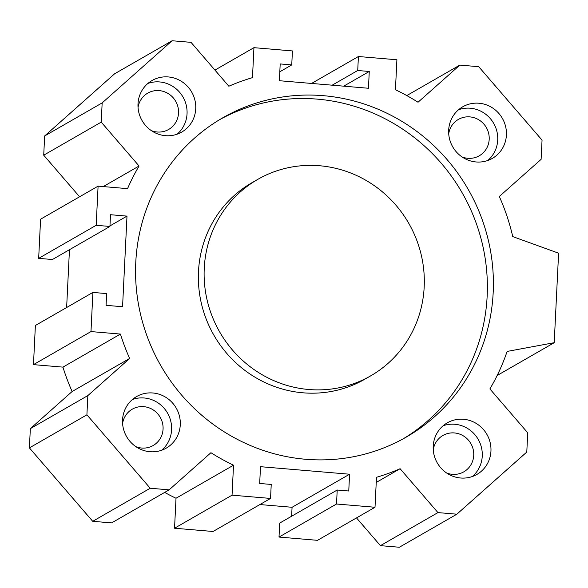 <?xml version="1.0" encoding="UTF-8"?>
<svg xmlns="http://www.w3.org/2000/svg" width="588" height="588" viewBox="0 0 588 588"><rect width="100%" height="100%" fill="white"/><g stroke="black" fill="none" stroke-linecap="round" stroke-linejoin="round"><path stroke-width="0.88" d="M151.359 130.632A20.962 20.168 60.1 0 0 157.165 131.999A20.962 20.168 60.1 0 0 168.624 129.478A20.962 20.168 60.1 0 0 177.944 106.95A20.962 20.168 60.1 0 0 159.194 90.603A20.962 20.168 60.1 0 0 147.735 93.132A20.962 20.168 60.1 0 0 138.048 107.464M135.901 446.674A20.962 20.168 60.1 0 0 141.708 448.041A20.962 20.168 60.1 0 0 153.167 445.52A20.962 20.168 60.1 0 0 162.486 422.993A20.962 20.168 60.1 0 0 143.737 406.653A20.962 20.168 60.1 0 0 132.278 409.175A20.962 20.168 60.1 0 0 122.591 423.514M462.028 156.915A20.962 20.168 60.1 0 0 467.835 158.29A20.962 20.168 60.1 0 0 479.293 155.769A20.962 20.168 60.1 0 0 488.613 133.241A20.962 20.168 60.1 0 0 469.856 116.894A20.962 20.168 60.1 0 0 458.397 119.415A20.962 20.168 60.1 0 0 448.71 133.755M446.571 472.965A20.962 20.168 60.1 0 0 452.378 474.332A20.962 20.168 60.1 0 0 463.836 471.811A20.962 20.168 60.1 0 0 473.149 449.283A20.962 20.168 60.1 0 0 454.399 432.937A20.962 20.168 60.1 0 0 442.94 435.465A20.962 20.168 60.1 0 0 433.253 449.798M204.242 268.319A113.308 109.03 60.1 0 0 257.5 371.881A113.308 109.03 60.1 0 0 370.675 375.864A113.308 109.03 60.1 0 0 424.183 286.929A113.308 109.03 60.1 0 0 370.918 183.375A113.308 109.03 60.1 0 0 257.742 179.391A113.308 109.03 60.1 0 0 204.242 268.319M257.742 179.391L251.995 182.692A113.308 109.03 60.1 0 0 198.487 271.627A113.308 109.03 60.1 0 0 251.752 375.181A113.308 109.03 60.1 0 0 364.92 379.172L370.675 375.864M403.206 438.81A184.125 177.172 60.1 0 0 487.158 296.051A184.125 177.172 60.1 0 0 402.104 128.75A184.125 177.172 60.1 0 0 219.728 119.599M135.777 262.351A184.125 177.172 -119.9 0 1 222.72 117.835A184.125 177.172 -119.9 0 1 406.624 124.318A184.125 177.172 -119.9 0 1 493.178 292.596A184.125 177.172 -119.9 0 1 406.235 437.112A184.125 177.172 -119.9 0 1 222.33 430.629A184.125 177.172 -119.9 0 1 135.777 262.351M463.52 419.273A29.745 28.621 -119.9 0 1 490.127 442.463A29.745 28.621 -119.9 0 1 476.905 474.428A29.745 28.621 -119.9 0 1 460.647 478.007A29.745 28.621 -119.9 0 1 434.04 454.818A29.745 28.621 -119.9 0 1 447.262 422.853A29.745 28.621 -119.9 0 1 463.52 419.273M472.326 476.53A29.745 28.621 60.1 0 0 480.712 444.954A29.745 28.621 60.1 0 0 454.825 424.271A29.745 28.621 60.1 0 0 443.139 425.749M168.308 76.94A29.745 28.621 -119.9 0 1 194.915 100.129A29.745 28.621 -119.9 0 1 181.692 132.094A29.745 28.621 -119.9 0 1 165.434 135.674A29.745 28.621 -119.9 0 1 138.827 112.477A29.745 28.621 -119.9 0 1 152.049 80.519A29.745 28.621 -119.9 0 1 168.308 76.94M177.12 134.196A29.745 28.621 60.1 0 0 185.499 102.621A29.745 28.621 60.1 0 0 159.613 81.938A29.745 28.621 60.1 0 0 147.933 83.415M478.977 103.231A29.745 28.621 -119.9 0 1 505.584 126.42A29.745 28.621 -119.9 0 1 492.362 158.385A29.745 28.621 -119.9 0 1 476.104 161.965A29.745 28.621 -119.9 0 1 449.497 138.768A29.745 28.621 -119.9 0 1 462.719 106.81A29.745 28.621 -119.9 0 1 478.977 103.231M487.783 160.48A29.745 28.621 60.1 0 0 496.169 128.904A29.745 28.621 60.1 0 0 470.282 108.221A29.745 28.621 60.1 0 0 458.596 109.706M152.851 392.982A29.745 28.621 -119.9 0 1 179.458 416.179A29.745 28.621 -119.9 0 1 166.235 448.137A29.745 28.621 -119.9 0 1 149.977 451.716A29.745 28.621 -119.9 0 1 123.37 428.527A29.745 28.621 -119.9 0 1 136.592 396.562A29.745 28.621 -119.9 0 1 152.851 392.982M161.663 450.239A29.745 28.621 60.1 0 0 170.042 418.663A29.745 28.621 60.1 0 0 144.156 397.98A29.745 28.621 60.1 0 0 132.476 399.458M87.847 395.592L30.341 428.645L72.14 391.505A209.622 201.699 -119.9 0 1 62.938 367.125L120.444 334.072A209.622 201.699 60.1 0 0 129.647 358.452L87.847 395.592L86.906 414.827L150.219 488.246L92.713 521.306L111.624 522.901L169.131 489.848L210.93 452.709A209.622 201.699 60.1 0 0 233.517 465.196L232.054 495.17L270.546 498.433L271.23 484.446L259.683 483.468L260.499 466.688L349.573 474.222L348.757 491.009L337.211 490.032L279.697 523.085L279.013 537.065L317.505 540.328L375.012 507.268L376.482 477.294A209.622 201.699 60.1 0 0 400.097 468.717L437.935 512.596L456.847 514.199L526.789 452.047L527.73 432.812L489.892 388.94A209.622 201.699 60.1 0 0 507.128 351.433L554.219 342.694L558.6 253.193L512.743 236.596A209.622 201.699 60.1 0 0 499.308 196.495L541.107 159.355L542.048 140.12L478.728 66.694L459.823 65.099L418.024 102.238A209.622 201.699 60.1 0 0 395.437 89.751L396.9 59.77L358.408 56.514L311.559 83.445M214.936 70.09L253.942 47.672L252.472 77.653A209.622 201.699 60.1 0 0 228.857 86.23L191.019 42.351L172.108 40.748L114.601 73.801L44.659 135.953L43.718 155.188L101.224 122.128L139.062 166.007A209.622 201.699 60.1 0 0 127.559 188.638L98.093 186.146L40.587 219.199L38.668 258.353L52.413 259.514L109.927 226.461L110.5 214.716L126.993 216.112L109.949 225.91M232.054 495.17L174.548 528.23L176.01 498.249A209.622 201.699 -119.9 0 1 164.655 492.421M176.01 498.249L233.517 465.196M72.14 391.505L129.647 358.452M62.938 367.125L33.472 364.634L90.978 331.581L120.444 334.072M103.267 186.58L139.062 166.007M79.586 196.782L43.718 155.188M376.232 482.439L400.097 468.717M437.935 512.596L380.429 545.649L356.504 517.91M406.793 95.579L459.823 65.099M150.219 488.246L169.131 489.848M30.341 428.645L29.4 447.88L92.713 521.306M86.906 414.827L29.4 447.88M98.093 186.146L96.175 225.3L38.668 258.353M380.429 545.649L399.333 547.252L456.847 514.199M259.881 504.555L292.067 507.282L291.633 516.227M174.548 528.23L213.032 531.486L270.546 498.433M126.993 216.112L122.561 306.73L106.068 305.334L106.641 293.588L92.897 292.427L35.383 325.48L33.472 364.634M69.457 249.724L66.635 307.517M349.573 474.222L292.067 507.282M337.211 490.032L336.527 504.012L279.013 537.065M336.527 504.012L375.012 507.268M554.219 342.694L497.154 375.497M358.408 56.514L357.724 70.501L332.176 85.187M357.724 70.501L369.271 71.479L343.723 86.164M369.271 71.479L368.456 88.259L279.381 80.718L280.197 63.938L291.744 64.915L279.815 71.773M291.744 64.915L292.427 50.935L253.942 47.672M172.108 40.748L102.165 102.893L44.659 135.953M102.165 102.893L101.224 122.128M96.175 225.3L109.927 226.461M92.897 292.427L90.978 331.581"/></g></svg>
